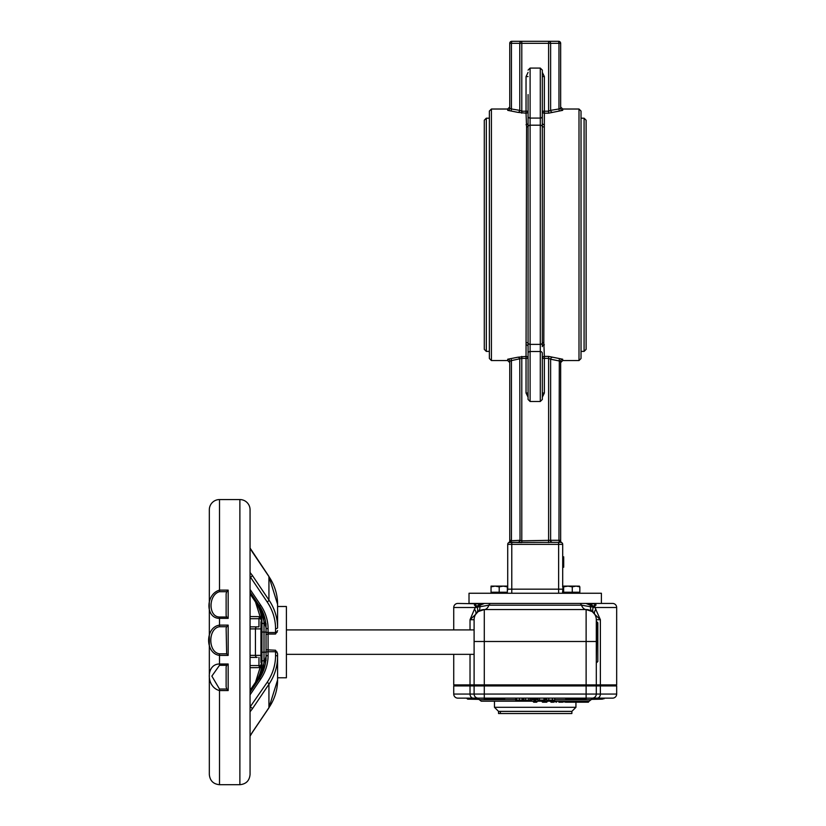 <?xml version="1.0" encoding="UTF-8"?>
<svg xmlns="http://www.w3.org/2000/svg" width="826" height="826" viewBox="0 0 826 826"><rect width="100%" height="100%" fill="white"/><g stroke="black" fill="none" stroke-linecap="round" stroke-linejoin="round"><path stroke-width="1.24" d="M509.745 361.241A2.034 2.013 0 0 0 507.711 359.227L507.711 360.559L509.745 362.593L509.745 361.241L509.745 540.844L509.745 361.241L511.439 360.59L511.439 540.297L511.098 542.331L509.745 542.331A2.034 1.022 -90 0 0 510.757 540.297A2.034 1.022 -90 0 1 509.745 542.331L508.723 542.599A2.034 2.034 0 0 0 508.764 542.579A2.034 2.034 0 0 1 508.723 542.599L517.778 542.331A2.034 2.013 90 0 0 519.781 540.297L509.745 540.844A2.034 2.034 0 0 1 508.764 542.579A2.034 2.034 0 0 0 509.745 540.844L510.757 540.297M550.374 540.297A2.034 1.766 -90 0 0 552.14 542.331L552.625 542.331A2.034 2.013 90 0 1 550.622 540.297L521.795 540.844L521.795 542.599L511.779 542.331L518.263 542.331A2.034 1.766 90 0 0 520.029 540.297L519.781 359.217A2.034 1.951 35.8 0 0 517.778 357.235L507.711 359.227M511.098 358.587L511.439 360.59L521.795 358.37L521.795 540.844L520.029 540.297M562.702 586.574L562.702 544.365A2.034 2.034 0 0 0 560.658 542.331L561.68 542.599A2.034 2.034 0 0 1 560.658 540.844A2.034 2.034 0 0 0 561.68 542.599L560.658 542.331A2.034 1.022 90 0 1 559.646 540.297L550.622 540.297L550.622 359.217L560.658 361.241A2.034 2.013 180 0 1 562.702 359.227L548.609 356.398L544.365 356.398L544.365 358.37L542.331 358.37A2.034 1.972 0 0 1 544.365 356.398L543.818 342.635L544.365 113.183L548.609 113.183L562.702 110.343L562.702 109.022L560.658 106.988L560.658 108.33L560.658 106.988M519.699 542.465L560.658 542.331L559.305 542.331L558.965 540.297L559.305 358.587M562.702 359.227L562.702 360.559L560.658 362.593L560.658 361.241L560.658 540.844A2.034 2.034 0 0 0 561.628 542.568L561.639 542.579A2.034 2.034 0 0 0 561.68 542.599A2.034 2.034 0 0 1 561.639 542.579L561.639 542.579A2.034 2.034 0 0 1 560.658 540.844L559.646 540.297M542.331 397.192L544.365 393.021L544.365 358.37L548.609 358.37L550.622 359.217A2.034 1.951 144.2 0 1 552.625 357.235M544.365 393.021L542.331 393.021M558.624 542.331L558.624 544.365L507.711 544.365A2.034 2.034 0 0 1 509.745 542.331A2.034 2.034 0 0 0 507.711 544.365A2.034 2.034 0 0 1 509.745 542.331A2.034 2.034 0 0 0 507.711 544.365L507.711 589.175A4.078 4.078 0 0 1 507.35 590.858A4.078 4.078 0 0 0 507.711 589.175L511.779 589.175L511.779 542.331M528.072 72.389L526.038 76.56L526.038 111.211L528.072 111.211A2.034 1.972 180 0 1 526.038 113.183L526.038 111.211L521.795 111.211L519.781 110.364A2.034 1.951 -35.8 0 1 517.778 112.346L526.038 113.183L526.585 126.946L526.038 356.398A2.034 1.972 0 0 1 528.072 358.37L526.038 358.37L526.038 356.398L517.778 357.235M521.795 356.398L521.795 358.37L526.038 358.37L526.038 393.021L528.072 393.021M511.439 108.98L511.098 110.983L517.778 112.346L507.711 110.343A2.034 2.013 -0 0 0 509.745 108.33L509.745 43.334L509.745 108.33L511.439 108.98L511.439 43.334L511.439 108.98L519.781 110.364L519.781 43.334A2.034 2.013 -90 0 1 521.795 41.3L511.779 41.3L511.439 43.334L548.609 43.334L548.609 111.211L544.365 111.211L544.365 113.183A2.034 1.972 180 0 1 542.331 111.211L544.365 111.211L544.365 76.56L542.331 76.56M491.418 109.022L489.374 111.056L489.374 358.515L491.418 360.559L491.418 109.022L507.711 109.022L509.745 106.988L509.745 108.33M526.038 76.56L528.072 76.56M509.745 43.334A2.034 2.034 0 0 1 511.779 41.3A2.034 2.034 0 0 0 509.745 43.334L511.439 43.334M558.624 41.3A2.034 2.034 0 0 1 560.658 43.334A2.034 2.034 0 0 0 558.624 41.3L548.609 41.3A2.034 2.013 90 0 1 550.622 43.334L558.965 43.334L558.624 41.3M548.609 41.3L521.795 41.3L548.609 41.3L548.609 43.334L550.622 43.334L550.622 110.364A2.034 1.951 -144.2 0 0 552.625 112.346M560.658 43.334L560.658 108.33L558.965 108.98L558.965 43.334L560.658 43.334L560.658 108.33A2.034 2.013 180 0 0 562.702 110.343M548.609 113.183L548.609 111.211L550.622 110.364L558.965 108.98L559.305 110.983M484.284 234.791L484.284 349.357L486.318 351.391L486.318 118.19L484.284 120.224L484.284 234.791M586.119 349.357L586.119 120.224L584.085 118.19L584.085 351.391L586.119 349.357M581.029 358.515L581.029 111.056L578.995 109.022L578.995 360.559L581.029 358.515M528.072 353.301A2.034 1.807 0 0 1 530.106 351.494L530.106 401.498L528.072 399.464L528.072 346.621A2.034 1.786 0 0 0 526.038 344.834M528.072 346.621L528.072 122.96A2.034 1.786 180 0 1 526.038 124.736M528.072 94.556L528.072 122.96M528.32 125.5L528.351 126.068A2.034 1.745 -0 0 1 526.585 126.946M528.072 112.883L528.072 116.27A2.034 1.807 0 0 0 530.106 118.087L530.106 68.083L540.297 68.083L542.331 70.117L542.331 122.96A2.034 1.786 180 0 0 544.365 124.736M542.331 122.96L542.331 346.621A2.034 1.786 0 0 1 544.365 344.834M542.331 399.464L542.331 353.301A2.034 1.807 180 0 0 540.297 351.494L540.297 401.498L542.331 399.464M542.083 344.07L542.062 343.502A2.034 1.745 180 0 1 543.818 342.635M469.013 593.254L601.4 593.254L601.4 603.434L469.013 603.434L469.013 593.254M562.702 556.827L563.714 556.827L563.714 567.225L562.702 567.225M563.714 557.767L562.702 557.767M264 623.62A2.034 1.022 180 0 1 261.956 622.597L261.956 632.014L266.034 632.127L266.034 652.127L261.956 652.241L261.956 661.667A2.034 1.022 0 0 1 264 660.645L264 623.62A49.756 43.086 180 0 0 260.283 607.275M266.034 623.62L266.034 632.127M239.881 784.7C246.065 784.101 249.462 780.704 250.061 774.52L250.061 509.745A10.18 10.18 0 0 0 239.881 499.565L239.881 784.7L219.509 784.7L219.509 690.567L228.172 690.567L226.768 689.039L219.509 689.039L211.859 676.112L219.509 665.302L219.509 663.99C205.86 663.939 205.86 687.087 219.509 690.567L219.509 689.039M250.061 711.785L252.271 708.945A2.034 0.878 -146 0 0 250.505 707.035L250.061 707.531M252.271 708.945L268.935 684.248A63.344 54.857 -0 0 0 277.588 656.567L277.588 653.686L277.588 656.567A2.034 1.022 180 0 0 275.554 655.555A61.31 53.091 180 0 1 267.17 682.338L250.061 707.035M277.185 652.127A2.034 1.022 180 0 0 275.554 651.714L275.554 650.227L277.588 653.686M268.656 708.078A2.034 0.878 34 0 0 268.863 707.923L252.198 732.621A2.034 0.878 34 0 0 252.271 732.373L268.935 707.675A2.034 0.878 34 0 1 268.863 707.923L277.588 679.994L277.588 677.774L277.588 679.994A63.344 54.857 180 0 1 268.935 707.675L268.935 684.248A2.034 0.878 -146 0 0 267.17 682.338M277.588 658.818L277.588 677.754M277.588 625.447L277.588 604.271L277.588 606.49L286.395 606.49L286.395 677.774L277.588 677.774M277.588 630.579L275.554 634.027L275.554 632.551A2.034 1.022 -0 0 0 277.185 632.138M275.554 628.71A2.034 1.022 180 0 0 277.588 627.688A63.344 54.857 180 0 0 268.935 600.006L252.271 575.309A2.034 0.878 146 0 1 250.505 577.219L267.17 601.917A61.31 53.091 0 0 1 275.554 628.71L275.554 632.551L268.068 632.551L268.068 628.71A53.824 46.617 180 0 0 260.717 605.19L250.061 589.403M258.961 626.851L250.061 626.851L258.961 626.851L258.961 618.705L261.749 618.705M250.061 548.196L252.271 551.892A2.034 0.878 -34 0 0 252.198 551.644A2.034 0.878 -34 0 0 251.992 551.489M261.46 616.671L250.061 616.568M250.061 736.203L252.198 732.621A2.034 0.878 34 0 1 251.992 732.776M250.061 667.687L261.46 667.594M219.509 665.302L226.768 665.302L228.172 663.99L219.509 663.99L219.509 655.39L228.172 655.39L226.654 653.81L219.509 653.81C207.904 652.385 207.904 628.307 219.509 626.727L219.509 625.127C204.993 627.13 205.003 653.614 219.509 655.39L219.509 653.81M226.768 665.302L226.128 666.799L226.128 686.881L226.768 689.039M219.509 591.695L219.509 590.125C205.406 594.162 205.406 618.509 219.509 618.354L228.172 618.354L226.727 617.022L219.509 617.022C208.224 616.929 208.224 594.772 219.509 591.695L226.727 591.695L228.172 590.125L219.509 590.125L219.509 499.565A10.18 10.18 0 0 0 209.329 509.745L209.329 774.52C209.928 780.704 213.325 784.101 219.509 784.7M219.509 626.727L226.654 626.727L228.172 625.127L219.509 625.127L219.509 617.022M226.654 626.727L226.128 628.235L226.654 653.81M226.727 591.695L226.128 593.718L226.128 615.68L226.727 617.022M226.128 615.68L226.128 593.718M255.709 602.154A47.722 41.331 0 0 1 261.956 622.597L261.956 652.241M261.956 665.488L261.956 662.493L260.944 662.493L260.944 621.761L261.945 621.761M257.196 657.403L250.061 657.403L257.196 657.403A2.034 1.755 90 0 1 255.44 655.369L255.44 628.896L260.944 628.896M259.23 605.468A51.79 44.852 0 0 1 266.034 627.688L266.034 656.567A2.034 1.022 0 0 1 268.068 655.555L268.068 634.027L275.554 634.027M209.329 525.202L209.329 520.803M209.329 765.382L209.329 761.427M250.061 774.52L250.061 509.745M266.034 652.127L266.034 660.645M475.425 698.548L475.012 699.157L468.652 699.157L468.652 698.548L475.828 698.135L475.012 698.135L475.828 698.135L475.012 699.157L468.239 698.548L467.836 699.157L468.652 698.135L467.836 699.157L468.652 699.157L467.681 699.157L466.866 698.135M523.085 698.135L523.085 700.076L515.713 700.076L515.713 698.135M516.694 698.135L516.694 700.076M545.243 698.135L545.243 700.076L537.953 700.076L537.953 698.135M539.481 698.135L539.481 700.076M543.983 698.135L543.983 700.076M554.742 698.135L554.742 700.076L546.719 700.076L546.719 698.548M548.794 698.135L548.794 700.076M531.655 698.135L531.655 700.076L523.777 700.076L523.777 698.135M525.532 698.135L525.532 700.076M528.743 698.135L528.743 700.076M530.302 698.135L530.302 700.076M533.999 698.135L533.999 700.076L535.63 700.076L535.63 698.135L536.022 698.755M474.341 605.066A2.034 1.714 151.5 0 0 475.064 603.837L474.341 605.066L475.631 606.139A2.034 1.497 141.1 0 0 475.983 605.458L475.064 603.837L480.082 603.837L477.087 606.243L475.983 605.458M474.475 609.134L470.025 619.727L475.59 614.43A10.18 5.121 31.3 0 0 474.475 609.134L475.456 607.502A4.078 2.984 -90 0 1 475.631 606.139L477.087 606.666L480.433 605.066A2.034 0.816 57.3 0 0 480.082 603.837L457.81 603.434A4.078 4.078 0 0 0 453.732 607.502L475.456 607.502L488.93 605.179L581.473 605.179L594.947 607.502L616.671 607.502L616.671 684.899L600.378 684.899L600.378 619.727L594.947 607.502A4.078 2.984 90 0 0 594.772 606.139A2.034 1.497 38.9 0 1 594.421 605.458L593.316 606.243L590.332 603.837L585.923 603.434L589.971 605.066A2.034 0.816 122.7 0 1 590.332 603.837L595.34 603.837L594.421 605.458M480.433 605.066L484.48 603.434L493.958 603.434M589.971 605.066L593.316 606.666L596.062 605.066L595.381 603.434L484.8 603.434M596.062 605.066A2.034 1.714 28.5 0 1 595.34 603.837L595.34 603.837M595.257 603.434L612.603 603.434A4.078 4.078 0 0 1 616.671 607.502L616.671 684.899M565.872 701.47L586.966 701.191M554.742 699.663L591.148 699.663L589.175 701.191L481.228 701.191L479.256 699.663L515.713 699.663M583.899 701.191L585.324 701.191L584.911 701.811L582.299 701.811L583.59 702.214M579.522 701.191L580.544 701.191L580.131 701.811L577.188 701.811L579.067 702.214M574.101 701.191L573.698 701.811L577.188 701.811L576.961 701.191L571.582 701.191M554.659 701.191L557.137 701.191M523.085 699.663L523.777 699.663M531.655 699.663L533.999 699.663M535.63 699.663L537.953 699.663M545.243 699.663L546.719 699.663M580.492 702.214L586.966 702.214L580.492 702.214M586.966 702.214L588.442 702.214L586.966 702.214M579.336 702.214L578.138 702.214M587.854 701.604L584.509 702.214M576.476 702.214L582.454 702.214M572.036 702.214L577.415 702.214M573.688 702.214L571.375 702.214M616.671 685.921L616.671 694.067L616.671 685.921L453.732 685.921L453.732 694.067A4.078 4.078 0 0 0 457.81 698.135L612.603 698.135A4.078 4.078 0 0 0 616.671 694.067A4.078 4.078 0 0 1 612.603 698.135M564.499 684.899L564.499 685.921M572.852 702.214L565.738 702.214L572.852 702.214M558.066 701.191L564.654 701.191M564.53 701.604L565.717 701.191M562.723 702.214L558.882 702.214M553.637 702.214L551.159 702.214M550.405 701.191L555.268 701.191M555.217 701.604L556.445 701.191M545.49 702.214L542.558 702.214L545.49 702.214M543.043 701.191L547.194 701.604L546.781 702.214L543.849 702.214M536.683 702.214L533.72 702.214M532.904 701.191L533.307 701.811L532.904 701.191L534.567 701.191M534.68 701.604L537.096 701.811M595.267 698.135L598.076 698.135L597.663 698.91L595.67 698.755L596.073 699.157L597.962 698.156M596.196 699.157L599.604 699.157L599.583 698.548L597.962 698.755L599.211 698.548L598.819 698.135M600.585 698.135L600.027 698.135M604.105 698.548L600.306 698.548L604.518 698.135M595.236 698.135L596.682 699.157M591.148 699.663L593.12 698.135L586.119 698.135L586.119 694.067L484.284 694.067L484.284 698.135L477.283 698.135L479.256 699.663L477.283 698.135M586.119 698.135L586.119 699.364L565.758 699.364L565.758 698.135L558.613 698.135M512.812 698.135L504.655 698.135L504.655 699.364L484.284 699.364L484.284 698.135M596.568 699.157L597.663 698.91M604.105 698.755L599.975 699.157M597.663 698.755L600.585 699.157M596.393 698.548L595.639 698.755M545.986 699.157L545.243 699.157L546.358 698.755L545.243 698.755M531.655 699.157L534.577 699.157M523.085 699.157L523.777 699.157L523.085 699.157M536.425 699.157L537.953 699.157M467.134 698.755L467.919 699.157M474.847 698.548L475.59 698.755L474.558 699.157M498.543 711.382L500.36 711.382L500.36 713.519L498.543 713.519L498.543 711.382L494.464 707.304L575.939 707.304L575.939 702.214M500.36 711.382L571.86 711.382L571.86 713.519L500.36 713.519M576.445 603.434L585.603 603.434M612.603 603.434A4.078 4.078 0 0 1 616.671 607.502M579.625 603.434A4.078 2.261 90 0 1 581.473 605.179A10.18 5.658 -90 0 0 586.119 609.547L592.232 611.581L594.823 614.43A10.18 5.121 148.7 0 1 595.928 609.134M616.671 694.067L596.3 694.067A4.078 4.078 0 0 1 592.232 698.135A4.078 4.078 0 0 0 596.3 694.067L596.3 685.921L596.3 694.067A4.078 4.078 0 0 1 592.232 698.135M474.103 685.921L474.103 694.067A4.078 4.078 0 0 0 478.171 698.135M475.59 614.43L478.171 611.581L484.284 609.547A10.18 5.658 90 0 0 488.93 605.179A4.078 2.261 90 0 1 490.789 603.434M594.823 614.43L600.378 619.727L596.3 619.727A10.18 10.18 0 0 0 594.823 614.43A10.18 10.18 0 0 1 596.3 619.727L596.3 621.358M470.025 654.347L470.025 684.899L453.732 684.899L453.732 654.347M453.732 629.908L453.732 607.502M596.3 619.727A10.18 10.18 0 0 0 586.119 609.547L586.119 684.899L596.3 684.899L596.3 619.727A10.18 10.18 0 0 0 586.119 609.547L484.284 609.547A10.18 10.18 0 0 0 474.103 619.727L474.103 684.899L484.284 684.899L484.284 609.547A10.18 10.18 0 0 0 474.103 619.727L470.025 619.727L470.025 629.908M474.103 641.492L596.3 641.492L596.3 684.899L600.378 684.899M586.119 684.899L484.284 684.899M470.025 684.899L474.103 684.899M485.543 684.899L485.543 685.921M584.86 684.899L584.86 685.921L584.86 684.899M505.915 684.899L505.915 685.921M474.103 622.267L474.103 661.987M596.816 662.493L597.828 661.481L597.828 622.783L596.816 621.761L596.3 662.493M591.251 699.364L602.412 699.157M467.991 699.157L479.152 699.364M579.305 586.119L579.831 586.852L576.052 586.119L579.408 586.15M572.273 586.852L567.958 586.119L576.052 586.119L572.273 586.852L572.273 592.232L562.578 592.232L563.115 586.119L567.958 586.119L563.642 586.852L563.115 586.119L562.578 586.852M572.273 592.232L579.831 592.232L579.831 586.852M563.642 592.232L563.642 586.852M503.271 586.119L499.203 586.852L495.125 586.119L507.35 586.119L507.35 586.852L503.271 586.119L507.35 586.119M491.047 586.852L491.047 586.119L495.125 586.119L491.047 586.852L491.047 593.254M507.35 586.852L507.35 592.232L491.047 592.232M499.203 592.232L499.203 586.852M567.132 586.119L567.958 586.119M508.723 542.599A2.034 2.034 0 0 0 509.745 540.844A2.034 2.034 0 0 1 508.723 542.599M548.609 542.599L548.609 356.398M526.038 393.021L528.072 397.192M558.624 593.254L558.624 544.365L562.702 544.365M521.795 41.3L521.795 113.183M507.711 109.022L507.711 110.343M544.365 76.56L542.331 72.389M526.585 342.635A2.034 1.745 180 0 1 528.351 343.502A2.034 1.745 0 0 0 530.106 344.38L530.106 118.087L540.297 118.087L540.297 351.494L530.106 351.494L530.106 344.38L540.297 344.38A2.034 1.745 180 0 0 542.062 343.502M543.818 126.946A2.034 1.745 -0 0 1 542.062 126.068A2.034 1.745 180 0 0 540.297 125.191L530.106 125.191A2.034 1.745 -0 0 0 528.351 126.068M542.331 116.27A2.034 1.807 180 0 1 540.297 118.087L540.297 68.083M562.578 589.175L511.779 589.175L511.779 593.254M563.714 560.875L562.702 560.875M266.034 652.726A2.034 1.022 180 0 1 268.068 651.714L275.554 651.714L275.554 655.555M252.271 732.373L250.061 736.069M252.271 551.892L268.935 576.589L268.935 600.006A2.034 0.878 146 0 1 267.17 601.917M252.271 575.309L250.061 572.48M250.061 548.051L268.863 576.341A2.034 0.878 -34 0 1 268.935 576.589A63.344 54.857 0 0 1 277.588 604.271L268.863 576.341A2.034 0.878 -34 0 0 268.656 576.187M266.034 634.492L268.068 634.027L268.068 632.551A2.034 1.022 -0 0 1 266.034 631.529M228.172 690.567L228.172 663.99M228.172 655.39L228.172 625.127M228.172 618.354L228.172 590.125M257.196 626.851A2.034 1.755 90 0 0 255.44 628.896L250.061 628.896M260.944 655.369L250.061 655.369M255.44 682.513A2.034 0.878 34 0 1 255.513 682.266A2.034 0.878 34 0 1 256.824 682.214M260.283 676.979A49.756 43.086 -0 0 0 264 660.645M250.061 690.34L255.513 682.266L261.956 661.667A47.722 41.331 180 0 1 255.709 682.111M256.824 602.04A2.034 0.878 146 0 1 255.513 601.999A2.034 0.878 146 0 1 255.44 601.751M266.034 649.763L275.554 650.227M258.961 605.055A2.034 0.878 -34 0 0 259.023 605.313A2.034 0.878 -34 0 0 260.717 605.19M250.061 592.025L259.023 605.313L266.034 627.688A2.034 1.022 0 0 0 268.068 628.71M258.961 679.199A2.034 0.878 34 0 1 259.023 678.951A2.034 0.878 34 0 1 260.717 679.075A53.824 46.617 -0 0 0 268.068 655.555M250.061 692.24L259.023 678.951L266.034 656.567A51.79 44.852 180 0 1 259.23 678.796M250.061 694.862L260.717 679.075M260.717 616.671A2.034 1.755 90 0 0 258.961 618.705L250.061 618.705M261.749 665.549L258.961 665.549A2.034 1.755 90 0 0 260.717 667.594M258.961 657.403L258.961 665.549L250.061 665.549M519.409 698.135L519.409 700.076M522.115 698.135L522.115 700.076M552.398 698.135L552.398 700.076M476.747 612.882A10.18 5.823 42.2 0 0 477.036 607.089A4.078 3.149 90 0 1 477.087 606.666A2.034 1.528 80 0 0 477.087 606.243M478.171 611.581A10.18 6.164 53.1 0 0 479.844 606.346A4.078 3.252 90 0 1 480.329 605.117A2.034 0.836 56.9 0 0 479.978 603.92M592.232 611.581A10.18 6.164 -53.1 0 1 590.559 606.346A4.078 3.252 -90 0 0 590.074 605.117A2.034 0.836 123.1 0 1 590.425 603.92M593.657 612.882A10.18 5.823 -42.2 0 1 593.367 607.089A4.078 3.149 90 0 0 593.316 606.666A2.034 1.528 100 0 1 593.316 606.243M589.248 701.191L587.451 702.214M585.675 702.214L585.52 701.191M582.144 701.191L582.299 701.811L579.728 702.214M564.664 685.921L564.664 684.899M573.285 702.214L570.177 701.191M565.407 701.604L566.171 702.214M570.756 702.214L562.382 701.811L562.052 701.191M559.13 702.214L558.448 701.191M556.755 701.811L553.265 701.811L552.883 701.191M556.187 701.604L556.9 701.604L556.497 702.214M542.145 701.811L543.446 701.604L541.784 701.191M601.772 699.157L601.772 698.135M546.719 698.755L545.243 698.548M523.085 698.548L523.777 698.548M523.777 698.755L523.085 698.755M534.019 698.755L531.882 698.755L534.019 698.548M536.425 698.135L537.953 698.548M536.022 698.548L537.953 698.755M475.59 698.755L474.847 698.755M600.378 685.921L600.378 694.067A4.078 3.263 90 0 1 597.115 698.135M596.3 694.067L586.119 694.067L586.119 685.921M484.284 685.921L484.284 694.067L470.025 694.067A4.078 3.263 90 0 0 473.288 698.135M470.025 685.921L470.025 694.067L453.732 694.067M486.318 351.391L489.374 351.391M486.318 118.19L489.374 118.19M581.029 351.391L584.085 351.391M581.029 118.19L584.085 118.19M562.702 360.559L578.995 360.559M562.702 109.022L578.995 109.022M491.418 360.559L507.711 360.559M530.106 68.083L528.072 70.117M530.106 401.498L540.297 401.498M239.881 499.565L219.509 499.565M250.061 593.925L255.513 601.999L261.956 622.597M565.449 702.214L566.254 701.191M550.23 701.191L551.045 702.214M575.939 707.304L571.86 711.382M494.464 701.191L494.464 707.304M473.587 629.908L286.395 629.908M473.587 654.347L286.395 654.347M596.816 621.761L596.3 621.761M581.029 685.921L581.029 684.899M570.849 685.921L570.849 684.899M597.322 685.921L597.322 684.899M587.141 685.921L587.141 684.899M499.565 685.921L499.565 684.899M489.374 685.921L489.374 684.899M483.262 685.921L483.262 684.899M473.081 685.921L473.081 684.899M563.064 592.232L563.064 593.254M579.356 592.232L579.356 593.254L579.356 592.232M507.35 592.232L507.35 593.254"/></g></svg>
